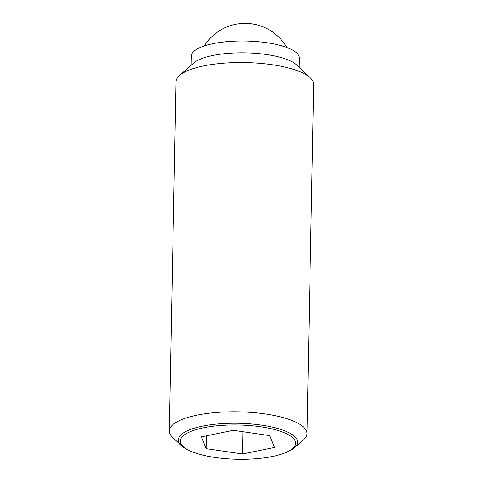 <?xml version="1.0" encoding="UTF-8"?>
<svg xmlns="http://www.w3.org/2000/svg" width="483" height="483" viewBox="0 0 483 483"><rect width="100%" height="100%" fill="white"/><g stroke="black" fill="none" stroke-linecap="round" stroke-linejoin="round"><path stroke-width="0.72" d="M294.57 447.644L303.427 439.916A68.834 20.467 -178.9 0 0 306.971 433.607A68.834 20.467 -178.9 0 0 252.253 412.494A68.834 20.467 -178.9 0 0 174.949 423.078A68.834 20.467 -178.9 0 0 169.322 430.969A68.834 20.467 -178.9 0 0 172.624 437.405L181.173 445.471A59.675 17.744 1.1 0 1 183.19 433.046A59.675 17.744 1.1 0 1 261.605 425.149A59.675 17.744 1.1 0 1 294.57 447.644A59.675 17.744 1.1 0 1 292.77 449.021A59.675 17.744 1.1 0 1 288.031 451.569L286.316 452.323A57.658 17.146 -178.9 0 0 260.784 426.797A57.658 17.146 -178.9 0 0 194.124 430.238A57.658 17.146 -178.9 0 0 189.239 450.464A57.658 17.146 -178.9 0 0 215.128 457.492A57.658 17.146 -178.9 0 0 286.316 452.323M189.239 450.464L187.555 449.637A59.675 17.744 1.1 0 1 181.173 445.471M306.971 433.607L313.678 84.362A68.834 20.467 -178.9 0 0 310.376 77.92A68.834 20.467 -178.9 0 0 248.159 62.651A68.834 20.467 -178.9 0 0 181.656 73.827A68.834 20.467 -178.9 0 0 179.573 75.408A68.834 20.467 -178.9 0 0 176.029 81.718L169.322 430.969M310.376 77.92L296.562 64.897A54.036 16.072 -178.9 0 0 247.719 52.907A54.036 16.072 -178.9 0 0 195.512 61.679A54.036 16.072 -178.9 0 0 193.882 62.923L179.573 75.408M299.2 67.385L299.375 58.123A54.036 16.072 -178.9 0 0 256.425 41.55A54.036 16.072 -178.9 0 0 195.742 49.852A54.036 16.072 -178.9 0 0 191.322 56.046L191.147 65.308M242.575 453.966L206.09 448.647L201.471 436.825L233.343 430.323L269.828 435.642L274.447 447.463L242.575 453.966L243.003 431.73M206.09 448.647L206.332 435.835M286.842 47.521A48.185 48.185 0 0 0 204.255 45.933"/></g></svg>
